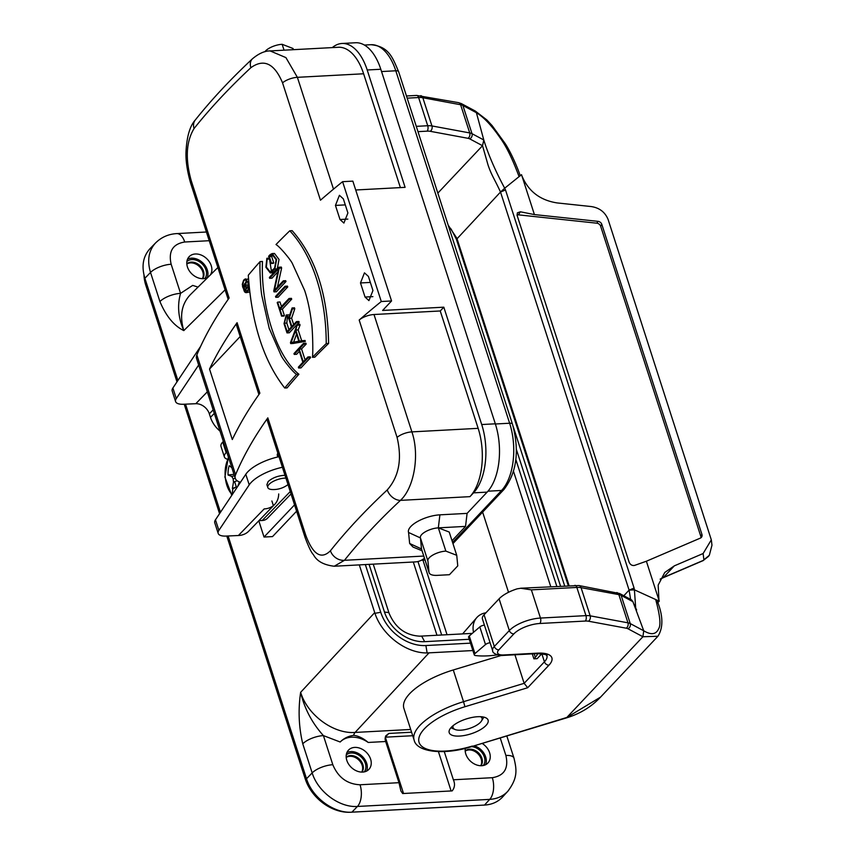 <?xml version="1.0" encoding="UTF-8"?>
<svg xmlns="http://www.w3.org/2000/svg" width="855" height="855" viewBox="0 0 855 855"><rect width="100%" height="100%" fill="white"/><g stroke="black" fill="none" stroke-linecap="round" stroke-linejoin="round"><path stroke-width="1.28" d="M517.008 214.947A4.008 3.367 -147.5 0 1 518.419 214.851L596.811 223.187A4.008 3.367 -147.5 0 1 600.638 226.222L700.758 536.181A4.008 3.367 -147.5 0 1 700.876 537.816M520.364 211.794L534.418 214.584L597.987 221.349A4.008 3.367 -147.5 0 1 601.813 224.384L701.923 534.354A4.008 3.367 -147.5 0 1 701.645 537.015A4.008 3.367 -147.5 0 1 700.298 538.137L646.38 561.233L634.57 565.412C632.144 565.839 630.338 564.781 629.141 562.227L517.125 215.439L517.35 212.874L520.364 211.794L518.419 214.851M534.418 214.584L521.529 174.687M521.486 174.687L504.685 188.218L505.508 189.96L500.517 192.033L457.489 238.289M657.442 603.042L659.226 601.14L634.41 589.832L634.089 588.058L629.098 590.132L623.808 595.753M646.38 561.233L659.269 601.14M658.938 600.114L658.168 585.119L664.773 572.465L674.339 565.85L703.12 553.527L711.317 539.858L608.065 219.35C604.945 211.987 599.28 207.722 591.051 206.536L557.118 202.924C539.986 200.252 528.24 191.178 521.86 175.703M660.22 579.081L663.362 577.499L674.339 565.85M565.786 718.093L600.573 697.103L657.923 636.259C667.659 621.04 656.106 600.092 657.634 601.151L655.71 599.537C655.881 600.755 662.614 622.889 658.692 628.671C656.148 634.517 651.157 635.222 643.74 630.787L632.914 601.674L631.556 599.889L619.608 593.509A4.008 3.473 -61.9 0 1 621.136 595.379L630.242 623.573L643.74 630.787L642.907 636.74L627.965 628.756A12.023 4.585 162.1 0 0 626.245 628.201L588.475 621.211A12.023 4.585 162.1 0 0 585.301 621.051L539.815 623.487A20.039 7.642 162.1 0 0 513.876 633.876L498.85 649.821A12.023 4.585 162.1 0 0 503.691 654.962L537.688 653.145A28.044 10.698 -17.9 0 1 548.974 665.158L527.695 687.73L524.147 683.337L544.432 661.813A24.036 9.17 162.1 0 0 546.911 655.518C544.849 656.031 552.864 654.77 536.769 653.626A4.008 2.116 -93.1 0 0 537.688 653.145M414.13 740.109L403.891 708.389A56.099 21.407 -17.9 0 1 453.278 669.967L463.528 701.688A56.099 21.407 -17.9 0 0 414.13 740.109C416.631 752.293 444.579 755.467 472.377 746.372L566.822 717.463L642.907 636.74L657.923 636.259M635.714 608.365L634.41 589.832L629.098 590.132L630.627 599.387M632.914 601.674L621.136 595.379A16.031 6.113 162.1 0 0 618.849 594.631L581.069 587.642A16.031 6.113 162.1 0 0 576.847 587.438L531.361 589.865L520.78 588.261L517.157 588.839A24.036 9.17 -17.9 0 0 499.096 598.821L509.334 630.541A24.036 9.17 -17.9 0 1 540.467 618.058L585.953 615.632A16.031 6.113 -17.9 0 1 590.174 615.835L627.955 622.825A16.031 6.113 -17.9 0 1 630.242 623.573A4.008 3.473 118.1 0 1 627.965 628.756M484.069 614.756L494.318 646.476A16.031 6.113 -17.9 0 0 492.662 650.676L482.423 618.956A16.031 6.113 -17.9 0 1 484.069 614.756L499.096 598.821M514.924 654.791L524.147 683.337L463.528 701.688L464.949 706.722A52.091 19.879 162.1 0 0 418.843 741.467A52.091 19.879 162.1 0 0 472.355 746.062M548.974 665.158A4.008 3.046 43.3 0 1 544.432 661.813L541.824 653.722L537.154 658.66L533.894 658.831L535.326 657.313A20.039 7.642 162.1 0 0 537.496 653.594M453.278 669.967L501.18 655.475M451.312 727.316A20.435 7.802 -17.9 0 1 472.174 717.431A20.435 7.802 -17.9 0 1 488.098 720.113A20.435 7.802 -17.9 0 1 471.052 733.814A20.435 7.802 -17.9 0 1 449.206 732.671A20.435 7.802 -17.9 0 1 451.312 727.316M520.289 175.852L518.771 171.566C514.229 159.96 509.73 150.662 505.262 143.683L492.159 125.653L486.837 119.924L475.316 111.065L476.406 112.7L483.791 139.974C488.301 154.563 495.269 170.647 504.685 188.218L500.517 192.033C494.072 178.107 491.711 175.788 488.002 164.876L482.53 145.703L437.846 193.112M407.172 98.154L418.619 97.534A16.031 6.113 -17.9 0 1 422.84 97.748L460.61 104.738L469.716 132.931A16.031 6.113 162.1 0 1 472.003 133.679L483.791 139.974L482.53 145.703L469.726 138.863A12.023 4.585 -17.9 0 0 468.016 138.307L430.236 131.307A12.023 4.585 -17.9 0 0 427.073 131.157L417.988 131.638M448.18 225.121L456.901 238.31L456.442 239.421L568.286 585.686M703.12 553.527L703.889 559.811L709.329 555.301L711.969 545.201L711.328 539.858M703.889 559.811L708.913 555.836M660.156 579.198L662.956 577.83A4.008 1.892 -113.2 0 0 663.362 577.499L703.537 560.292A4.008 1.892 -113.2 0 1 703.109 560.624L708.517 556.381M497.257 654.877A56.099 21.407 -17.9 0 1 476.117 655.614L475.476 655.539A4.008 1.528 -17.9 0 1 474.279 654.887A4.008 1.528 -17.9 0 1 474.953 653.583L485.512 644.552A4.008 1.528 -17.9 0 1 490.107 642.757M474.279 654.887L468.583 637.264A4.008 1.528 -17.9 0 1 469.267 635.96L479.815 626.929A4.008 1.528 -17.9 0 1 484.411 625.133M532.291 653.861L533.894 658.831M284.052 50.178L282.15 44.3L293.041 48.5L293.425 49.675M264.89 51.749A12.825 4.895 -17.9 0 1 282.15 44.3M296.514 374.372L298.897 374.244C276.518 356.15 260.668 307.073 262.464 261.459L260.091 261.587C259.546 266.888 260.486 289.022 261.876 295.873L269.218 328.363L281.135 355.53C283.582 360.671 293.628 372.737 296.514 374.372A804.192 306.87 162.1 0 0 284.726 388.01C263.789 361.238 251.637 323.65 248.292 275.224A804.192 306.87 -17.9 0 1 260.091 261.587M298.897 374.244A801.381 305.801 162.1 0 0 287.109 387.881L284.715 388.01M289.781 230.797C312.556 255.004 326.311 297.422 326.215 343.582L328.598 343.454A801.381 305.801 162.1 0 0 314.811 357.198L312.438 357.326C313.315 351.17 312.449 327.465 311.562 323.051C310.023 310.547 307.725 299.699 304.669 290.497L292.282 263.319C290.358 259.364 279.478 246.347 276.005 244.541A804.192 306.87 -17.9 0 1 289.781 230.797L292.164 230.668C315.687 257.366 327.828 294.964 328.598 343.454M326.215 343.582A804.192 306.87 162.1 0 0 312.438 357.326M302.862 362.285L298.748 349.545A804.192 306.87 162.1 0 0 294.238 354.43L293.97 353.585A804.192 306.87 -17.9 0 1 303.536 343.347L303.803 344.191A804.192 306.87 162.1 0 0 299.175 349.086L303.29 361.836A804.192 306.87 -17.9 0 1 307.918 356.941L308.195 357.785A804.192 306.87 162.1 0 0 298.63 368.024L298.352 367.18A804.192 306.87 -17.9 0 1 302.862 362.285M307.918 356.941L310.301 356.813L310.579 357.657A801.381 305.801 162.1 0 0 301.013 367.896L298.63 368.024M310.579 357.657L308.195 357.785M303.536 343.347L305.908 343.218L306.186 344.063A801.381 305.801 162.1 0 0 301.548 348.958L305.096 359.912M301.548 348.958L299.175 349.086M306.186 344.063L303.803 344.191M299.336 351.352A801.381 305.801 162.1 0 0 296.621 354.301L294.238 354.43M296.557 334.187L293.607 342.128M298.833 341.231L295.477 330.864L291.117 342.556L298.833 341.231M297.369 324.269L295.798 330.041L299.378 341.134L305.021 340.461L305.321 341.38L293.115 343.464L290.743 343.592L290.444 342.673L297.369 324.269L299.752 324.152L300.052 325.071L298.171 329.912L301.676 340.75M302.638 340.589L302.937 341.508L305.321 341.38M302.937 341.508L290.743 343.592M297.668 325.199L300.052 325.071M295.798 330.041L298.171 329.912M291.694 299.197L289.311 299.325A804.192 306.87 162.1 0 0 279.959 309.339L282.011 315.719A804.192 306.87 162.1 0 0 281.605 316.168L277.212 302.574A804.192 306.87 -17.9 0 1 277.629 302.125L279.681 308.495A804.192 306.87 -17.9 0 1 289.043 298.481L291.427 298.352L291.694 299.197A801.381 305.801 162.1 0 0 282.342 309.211L279.959 309.339M282.342 309.211L284.394 315.591L282.011 315.719M284.394 315.591A801.381 305.801 162.1 0 0 283.978 316.04L281.605 316.168M281.477 306.539L280.002 301.997L277.629 302.125M289.043 298.481L289.311 299.325M287.74 286.97L285.367 287.098A804.192 306.87 162.1 0 0 275.802 297.337L275.524 296.493A804.192 306.87 -17.9 0 1 285.089 286.243L287.472 286.115L287.74 286.97A801.381 305.801 162.1 0 0 278.174 297.209L275.802 297.337M285.089 286.243L285.367 287.098M269.646 278.303L269.378 277.458A804.192 306.87 -17.9 0 1 278.944 267.22L281.327 267.091L281.626 268.032L279.243 268.16L274.412 290.347A804.192 306.87 -17.9 0 1 283.336 280.814L285.709 280.686L285.987 281.53A801.381 305.801 162.1 0 0 276.421 291.769L274.038 291.897L273.739 290.957L278.538 268.769A804.192 306.87 162.1 0 0 269.646 278.303L272.029 278.174A801.381 305.801 162.1 0 1 277.832 271.901M281.626 268.032L277.458 287.034M283.336 280.814L283.604 281.658L285.987 281.53M283.604 281.658A804.192 306.87 162.1 0 0 274.038 291.897M278.944 267.22L279.243 268.16M269.507 259.022L267.145 259.151L266.365 267.059L270.223 271.943L274.594 268.16L276.133 259.696L272.147 254.544L270.479 255.41A804.192 306.87 162.1 0 0 269.314 256.65L271.377 263.019A804.192 306.87 162.1 0 0 270.95 263.479L268.62 256.254A804.192 306.87 -17.9 0 1 270.201 254.566L272.093 253.582L276.614 259.428L274.861 269.004L270.276 272.905L265.884 267.262L266.867 258.285L269.186 258.167M272.318 253.572L274.476 253.454L279.029 259.471L277.244 268.876L272.66 272.734M270.95 263.479L273.333 263.351A801.381 305.801 162.1 0 1 273.75 262.891L271.377 263.019M269.314 256.65L271.698 256.521L273.75 262.891M273.354 254.843L272.852 255.282A801.381 305.801 162.1 0 0 271.698 256.521M269.517 259.044L271.452 271.463M266.867 258.285L267.145 259.151M287.494 316.457L286.81 323.062L288.937 329.656M287.152 331.612A804.192 306.87 -17.9 0 1 291.448 326.941L288.734 318.53L286.265 315.965L284.426 323.19L287.152 331.612M291.619 318.21L289.247 318.338L291.876 326.492A804.192 306.87 -17.9 0 1 296.503 321.598L296.781 322.442A804.192 306.87 162.1 0 0 287.002 332.905L284.02 323.65L286.233 314.982L288.926 317.44L292.1 307.95L292.399 308.89L294.783 308.762L291.619 318.21L293.671 324.569M296.781 322.442L299.165 322.314L298.887 321.469L296.503 321.598M299.165 322.314A801.381 305.801 162.1 0 0 289.385 332.777L287.002 332.905M288.584 314.907L289.663 315.206M294.783 308.762L294.483 307.821L292.1 307.95M292.399 308.89L289.247 318.338M244.947 289.92A804.192 306.87 -17.9 0 1 246.219 288.338L244.53 284.459L243.974 286.927L244.947 289.92M248.196 289.514A801.381 305.801 162.1 0 0 247.277 290.657L244.883 290.786L243.739 287.227L244.412 283.817L245.332 284.64L246.229 281.231L247.063 281.188M248.516 286.842L248.057 286.863A804.192 306.87 162.1 0 0 244.883 290.786M248.506 286.275L248.057 286.863M248.207 284.052L247.939 285.089L245.545 285.217L246.464 288.039A804.192 306.87 -17.9 0 1 247.865 286.307M247.939 285.089L248.324 286.275M247.426 281.808L246.432 281.861L245.545 285.217M246.229 281.231L246.432 281.861M246.272 280.472L245.203 283.774M246.7 290.689L247.309 291.352M243.889 280.59L242.767 284.17C243.6 290.732 244.722 293.351 246.122 292.025C246.86 292.325 247.608 291.213 248.367 288.691C248.826 289.802 248.207 281.316 247.127 281.274L245.118 279.884L243.889 280.59M243.707 280.034L245.064 279.243C245.107 278.185 246.144 279.339 248.174 282.716L248.816 286.468C249.126 289.492 248.239 291.555 246.155 292.666L245.225 292.41L242.553 286.703C242.895 283.646 241.217 286.927 243.707 280.034M247.448 279.158L248.549 279.521M249.692 291.993L246.176 292.666M240.18 336.539L209.528 369.05A801.381 305.801 -17.9 0 1 237.092 322.698A12.023 4.585 162.1 0 0 236.482 325.092L258.905 394.529M237.092 322.698L259.856 393.193A801.381 305.801 162.1 0 0 232.304 439.545L209.528 369.05M278.548 456.794A12.023 4.585 -17.9 0 1 277.33 455.491A12.023 4.585 -17.9 0 1 277.864 453.225M424.465 558.251A50.488 26.612 86.9 0 1 415.391 561.895L334.241 566.234L344.469 560.303A12.023 9.629 -141.5 0 1 330.436 550.759A801.381 305.801 -17.9 0 1 387.262 489.915C398.964 476.609 402.235 459.114 397.073 437.407L359.175 320.048A12.023 4.585 -17.9 0 1 373.998 314.512L440.24 310.974L443.82 307.18L481.718 424.54L495.323 423.813L380.806 69.255L367.201 69.982L405.11 187.352L355.712 189.992M400.386 187.598L363.621 73.776A50.488 26.612 -93.1 0 0 338.398 47.271L270.148 50.926L285.912 57.606L297.38 77.324L363.621 73.776M269.774 50.947L270.148 50.926C264.751 50.84 258.851 53.459 252.449 58.792A12.023 8.625 46.9 0 0 250.889 67.684A801.381 305.801 162.1 0 0 194.064 128.528C186.133 141.62 185.182 158.998 191.221 180.662L229.119 298.032A801.381 305.801 162.1 0 0 196.864 354.911A28.044 10.698 162.1 0 0 196.565 358.491L235.275 478.33A28.044 10.698 -17.9 0 1 235.574 474.739A801.381 305.801 -17.9 0 1 267.829 417.86L305.737 535.219C312.994 554.692 321.224 559.865 330.436 550.759M332.306 47.602A50.488 26.612 86.9 0 1 341.968 43.477A50.488 26.612 86.9 0 1 367.201 69.982M341.968 43.477L355.573 42.75A50.488 26.612 86.9 0 1 380.806 69.255M359.175 320.048A801.381 305.801 -17.9 0 1 381.287 301.516L391.558 300.96L352.848 181.132L342.588 181.677A801.381 305.801 162.1 0 0 320.465 200.209L282.556 82.85C274.434 63.441 263.874 58.386 250.889 67.684M381.287 301.516L342.588 181.677M335.449 205.414L339.424 195.303L343.347 198.862L347.899 212.959L343.892 223.07L340.001 219.511L335.449 205.414L345.292 204.89M368.398 276.4L372.951 290.497L368.933 300.607L365.042 297.048L360.489 282.952L364.465 272.841L368.398 276.4M391.558 300.96L382.613 310.451L443.82 307.18M440.24 310.974L478.148 428.334A50.488 26.612 86.9 0 1 469.951 496.648L473.531 492.854A50.488 26.612 -93.1 0 0 481.718 424.54M495.323 423.813A50.488 26.612 86.9 0 1 487.126 492.127L467.097 513.385L465.537 526.391L438.337 527.856L445.85 551.112L456.741 555.312L457.767 565.871L449.441 574.71L437.226 575.362A16.031 6.113 -17.9 0 1 429.125 572.69A16.031 6.113 -17.9 0 1 429.018 572.198L427.949 561.201A12.825 4.895 -17.9 0 1 427.928 561.126A12.825 4.895 -17.9 0 1 433.143 554.884A12.825 4.895 -17.9 0 1 445.85 551.112M421.665 549.615L421.504 548.931L409.641 543.481L413.029 547.061L422.028 550.727M427.906 561.051L420.436 537.934L408.572 532.483L409.641 543.481M429.018 572.198L421.504 548.931L420.436 537.945A12.825 4.895 -17.9 0 1 420.414 537.859A12.825 4.895 -17.9 0 1 425.63 531.628A12.825 4.895 -17.9 0 1 438.337 527.856L449.228 532.056L456.741 555.312M467.097 513.385L439.898 514.838A22.444 8.561 162.1 0 0 417.518 521.518A22.444 8.561 162.1 0 0 408.572 532.483M465.537 526.391L452.028 540.723M423.749 556.06L344.469 560.303A789.357 301.216 -17.9 0 1 400.439 500.367C413.948 488.141 419.944 455.373 411.896 431.882L478.148 428.334M469.951 496.648L400.439 500.367A12.023 8.625 -133.1 0 1 387.262 489.915M334.252 566.234C323.778 565.005 316.842 561.169 313.443 554.713C311.509 552.875 308.73 547.179 305.128 537.613L267.22 420.254A12.023 4.585 -17.9 0 1 267.829 417.86M240.479 482.263A28.044 10.698 -17.9 0 1 235.275 478.33M252.449 58.792C230.519 79.28 211.463 99.693 195.271 120.021A12.023 9.629 38.5 0 0 194.064 128.528M502.516 797.063C497.952 801.926 491.946 804.598 484.507 805.068L351.907 812.164C333.867 813.533 312.225 797.597 306.518 778.734L228.114 535.978M220.472 512.305L185.535 404.169M177.893 380.486L144.88 278.27C141.321 266.258 143.009 256.415 149.946 248.73M373.229 564.15L388.865 612.575L384.494 612.084L369.082 564.375M472.281 633.384L419.837 636.173C405.473 635.361 395.213 627.709 389.078 613.238L388.865 612.575M365.341 564.567L380.753 612.287L374.95 613.313C381.993 634.987 406.082 653.306 427.115 652.942L472.868 650.548M412.709 735.717L385.327 737.181L403.528 793.493M465.302 748.307A14.022 10.645 43.3 0 0 465.804 754.014A14.022 10.645 43.3 0 0 481.696 765.717A14.022 10.645 43.3 0 0 487.916 763.002A14.022 10.645 43.3 0 0 482.135 743.423M444.258 751.556L453.374 779.781C455.191 783.875 454.785 787.583 452.167 790.896L402.673 793.547L400.899 790.993L398.975 782.688L385.669 741.509A8.016 4.222 86.9 0 1 385.092 738.731L385.787 735.813L388.865 733.43L385.22 737.181M294.548 504.888L264.035 537.036L258.787 520.813M385.669 741.509L368.206 742.45C363.322 738.293 358.469 735.92 353.639 735.332C348.231 736.144 343.753 738.378 340.183 742.012L323.404 735.599C312.011 722.945 304.423 708.517 300.639 692.326C307.458 714.994 333.407 734.114 355.092 732.436L410.689 729.465M411.586 732.222L388.865 733.43M217.875 267.508L190.28 294.751C181.613 303.985 179.454 315.933 183.804 330.596C174.003 325.808 166.041 316.126 159.928 301.559L150.523 272.446C146.975 260.486 148.631 250.686 155.471 243.034L157.096 241.505M508.661 790.287L507.785 791.303C503.2 796.197 497.172 798.891 489.712 799.382L357.443 806.457A16.031 8.454 -93.1 0 0 360.041 784.772C347.258 784.153 338.185 777.473 332.809 764.712L323.404 735.599A16.031 6.113 162.1 0 0 302.766 743.797C298.769 727.049 298.064 709.885 300.639 692.326L374.714 612.608L359.303 564.899M264.035 537.036L272.531 536.587L296.599 511.226M513.107 426.239L564.663 585.878M380.753 612.287A39.864 30.267 43.3 0 0 425.908 645.536L470.485 643.152M560.517 586.092L516.388 449.441M556.787 586.295L515.854 459.573M384.494 612.084A35.461 26.922 43.3 0 0 424.657 641.667L469.235 639.284M368.206 742.45A25.639 19.473 43.3 0 0 340.183 742.012M346.809 760.384A14.022 10.645 43.3 0 0 362.691 772.086A14.022 10.645 43.3 0 0 368.911 769.361A14.022 10.645 43.3 0 0 366.004 751.994A14.022 10.645 43.3 0 0 348.498 750.124A14.022 10.645 43.3 0 0 346.809 760.384M513.534 471.415L550.748 586.615M482.615 512.124L508.511 592.301M447.047 634.731L422.958 560.153M485.918 612.8A24.036 18.254 43.3 0 0 476.716 617.684A24.036 18.254 43.3 0 0 473.51 632.326M351.907 812.164L357.443 806.457C339.456 807.761 317.878 791.773 312.171 772.909L302.766 743.797M374.95 613.313L374.714 612.608M346.906 752.571A14.022 10.645 -136.7 0 1 362.071 756.173A14.022 10.645 -136.7 0 1 366.571 771.092M474.269 745.795A14.022 10.645 -136.7 0 1 485.565 764.733M210.341 274.957A14.022 10.645 43.3 0 0 206.012 258.018A14.022 10.645 43.3 0 0 189.126 256.703A14.022 10.645 43.3 0 0 187.437 266.963A14.022 10.645 43.3 0 0 203.319 278.666A14.022 10.645 43.3 0 0 208.118 277.138M225.089 289.834L183.804 330.596C178.225 317.782 177.145 305.374 180.565 293.361L192.696 285.399L198.018 287.109M209.219 240.704L184.733 242.008C172.774 243.953 168.253 251.359 171.16 264.248L180.565 293.361A16.031 6.113 162.1 0 0 159.928 301.559M187.544 259.151A14.022 10.645 -136.7 0 1 202.699 262.752A14.022 10.645 -136.7 0 1 207.199 277.672M238.385 535.519L264.184 508.917A24.036 18.051 44.1 0 0 273.376 505.626L271.879 500.977L273.376 505.626A24.036 18.051 44.1 0 0 274.605 504.503L248.816 531.105A24.036 18.051 -135.9 0 1 238.385 535.519L226.062 536.074A16.031 6.113 -17.9 0 1 218.185 533.402A16.031 6.113 -17.9 0 1 218.88 530.389L249.222 484.849A32.052 12.237 -17.9 0 1 282.407 467.268M284.993 475.305C278.174 475.626 272.553 477.721 268.139 481.568L266.899 484.71L267.807 487.532A12.023 4.585 -17.9 0 1 269.047 484.379A12.023 4.585 -17.9 0 1 285.912 478.127M198.67 365.01L176.301 398.569A16.031 6.113 162.1 0 0 175.606 401.583L172.197 391.013A16.031 6.113 -17.9 0 1 172.892 387.999L200.636 346.35M175.606 401.583A16.031 6.113 162.1 0 0 183.494 404.255L195.806 403.71L207.327 391.825M218.185 533.402L214.765 522.822A16.031 6.113 -17.9 0 1 215.46 519.819L245.802 474.279A32.052 12.237 -17.9 0 1 278.987 456.698M220.013 431.08A24.036 18.051 -135.9 0 1 210.48 417.347L209.336 413.82A12.023 9.02 44.1 0 0 195.806 403.71M258.958 520.652L262.196 520.503L290.251 491.572M291.021 493.955L267.412 518.301A12.023 9.02 -135.9 0 1 262.196 520.503M226.767 452.006L226.158 452.637A16.031 6.113 162.1 0 0 224.395 456.955L220.975 446.385A16.031 6.113 -17.9 0 1 222.749 442.067L223.358 441.437M274.605 504.503A24.036 18.051 44.1 0 0 278.698 493.944M224.395 456.955A16.031 6.113 162.1 0 0 227.345 459.199M239.368 481.899L237.733 486.388M231.833 467.674L229.183 465.708A16.427 8.657 86.9 0 0 228.05 474.985L233.981 474.343M234.452 475.797L231.716 476.438L228.05 474.985M235.285 478.383L233.126 478.693L231.716 476.438M237.188 480.777L233.501 482.028L233.126 478.693M234.74 481.996L236.322 486.88L232.368 488.504L233.501 482.028M236.322 486.88L232.774 488.985A16.427 8.657 86.9 0 1 232.368 488.504M232.774 488.985L232.09 494.863M287.996 484.582A24.143 24.143 0 0 1 272.318 489.541A12.023 4.585 -17.9 0 1 267.807 487.532M346.264 754.89A12.419 9.426 -136.7 0 1 351.245 752.999A12.419 9.426 -136.7 0 1 363.439 759.625A12.419 9.426 -136.7 0 1 364.283 771.873M471.49 746.639A12.419 9.426 -136.7 0 1 482.84 753.843A12.419 9.426 -136.7 0 1 483.289 765.514M186.892 261.47A12.419 9.426 -136.7 0 1 191.873 259.578A12.419 9.426 -136.7 0 1 204.078 266.204A12.419 9.426 -136.7 0 1 204.922 278.452M202.528 278.677A10.816 8.219 43.3 0 0 201.93 267.968A10.816 8.219 43.3 0 0 191.253 262.122A10.816 8.219 43.3 0 0 186.818 263.864M186.828 264.056A10.816 8.219 -136.7 0 1 190.537 262.88A10.816 8.219 -136.7 0 1 200.872 268.235A10.816 8.219 -136.7 0 1 202.336 278.677M480.905 765.738A10.816 8.219 43.3 0 0 480.307 755.018A10.816 8.219 43.3 0 0 469.63 749.183A10.816 8.219 43.3 0 0 465.195 750.925M465.206 751.107A10.816 8.219 -136.7 0 1 468.914 749.942A10.816 8.219 -136.7 0 1 479.238 755.296A10.816 8.219 -136.7 0 1 480.713 765.727M361.9 772.097A10.816 8.219 43.3 0 0 361.302 761.388A10.816 8.219 43.3 0 0 350.625 755.542A10.816 8.219 43.3 0 0 346.19 757.284M346.2 757.477A10.816 8.219 -136.7 0 1 349.909 756.301A10.816 8.219 -136.7 0 1 360.244 761.655A10.816 8.219 -136.7 0 1 361.708 772.097M413.307 562.002L436.969 635.265M441.693 635.019L417.956 561.521M143.993 275.118A40.067 30.427 43.3 0 0 145.842 285.399L176.985 381.854M184.22 404.223L219.564 513.663M226.789 536.042L305.203 778.82A40.067 30.427 43.3 0 0 350.593 812.25L476.395 805.528A40.067 30.427 43.3 0 0 477.485 805.442M453.3 725.51A15.23 5.814 162.1 0 0 455.084 729.518A15.23 5.814 162.1 0 0 467.909 728.93A15.23 5.814 162.1 0 0 480.371 722.379A15.23 5.814 162.1 0 0 481.483 720.989A15.23 5.814 162.1 0 0 480.585 716.704M596.811 223.187L597.987 221.349M505.508 189.96L634.089 588.058M600.638 226.222L601.813 224.384M701.923 534.354L700.758 536.181M626.245 628.201A4.008 3.025 100.5 0 0 627.955 622.825L618.849 594.631A4.008 3.025 -79.5 0 0 616.754 592.547M588.475 621.211A4.008 3.025 100.5 0 0 590.174 615.835L581.069 587.642A4.008 3.025 -79.5 0 0 578.953 585.547L619.608 593.509M585.301 621.051A4.008 2.116 86.9 0 0 585.953 615.632L576.847 587.438A4.008 2.116 -93.1 0 0 574.881 585.333M531.361 589.865L540.467 618.058A4.008 2.116 86.9 0 1 539.815 623.487M498.85 649.821A4.008 3.046 43.3 0 1 494.318 646.476L509.334 630.541A4.008 3.046 43.3 0 0 513.876 633.876M527.695 687.73L464.949 706.722M492.662 650.676C492.191 653.669 499.544 655.967 502.761 655.443A4.008 2.116 -93.1 0 0 503.691 654.962M629.098 590.132L500.517 192.033M519.103 176.6C518.739 176.141 510.542 152.051 500.207 137.976C491.785 125.653 483.855 117.231 476.406 112.7L462.897 105.486A4.008 3.473 -61.9 0 0 461.369 103.605L475.316 111.054M468.016 138.307A4.008 3.025 100.5 0 0 469.716 132.931L431.946 125.942A16.031 6.113 162.1 0 0 427.724 125.738A4.008 2.116 86.9 0 1 427.073 131.157M406.467 95.974L416.609 95.439A4.008 2.116 -93.1 0 1 418.619 97.534L427.724 125.738L416.278 126.348M420.746 95.653A4.008 3.025 -79.5 0 1 422.84 97.748L431.946 125.942A4.008 3.025 100.5 0 1 430.236 131.307M416.609 95.439L458.494 102.643A4.008 3.025 -79.5 0 1 460.61 104.738A16.031 6.113 -17.9 0 1 462.897 105.486L472.003 133.679A4.008 3.473 118.1 0 1 469.726 138.863M456.901 238.31L569.088 585.643M469.267 635.96L474.953 653.583M479.815 626.929L485.512 644.552M534.183 653.765L535.326 657.313M272.136 271.933L274.508 271.805M274.861 269.004L277.244 268.876M270.479 255.41L272.852 255.282M284.426 323.19L286.81 323.062M243.974 286.927L246.368 286.799M195.271 120.021C190.013 125.867 186.946 136.073 186.069 150.651C185.492 159.596 186.999 170.401 190.601 183.056A12.023 4.585 -17.9 0 1 191.221 180.662M333.503 189.137L297.38 77.324A12.023 4.585 162.1 0 0 282.556 82.85M340.001 219.511L347.846 219.094M365.042 297.048L372.887 296.632M370.343 282.428L360.489 282.952M473.531 492.854L487.126 492.127M438.337 527.856L439.898 514.838M373.998 314.512L411.896 431.882A12.023 4.585 162.1 0 0 397.073 437.407M305.139 537.656A12.023 4.585 -17.9 0 1 305.737 535.219M196.864 354.911L235.574 474.739M452.584 542.433L501.575 490.46A5.611 4.264 43.3 0 0 504.087 489.349M487.981 491.187L501.575 490.46A49.686 26.195 -93.1 0 0 509.633 423.225A5.611 2.138 -17.9 0 1 512.466 424.144M495.376 423.995L509.633 423.225L395.801 70.783L381.544 71.553M398.622 71.702A5.611 2.138 162.1 0 0 395.801 70.783A49.686 26.195 -93.1 0 0 370.963 44.706C389.068 46.501 392.531 57.542 398.633 71.724L512.466 424.166C519.616 450.649 516.815 472.388 504.055 489.381L452.958 543.598M428.996 652.899L355.092 732.436A8.016 4.222 86.9 0 0 353.639 735.332M451.119 790.95L438.423 751.641M453.374 779.781L492.309 777.697C504.268 775.763 508.789 768.346 505.882 755.457L500.228 737.94M171.16 264.248A16.031 6.113 -17.9 0 0 150.523 272.446L144.88 278.27M306.518 778.734L312.171 772.909A16.031 6.113 162.1 0 1 332.809 764.712M360.041 784.772L398.975 782.688M484.507 805.068L489.712 799.382A16.031 8.454 -93.1 0 0 492.309 777.697M506.812 735.952L513.983 758.129A16.031 6.113 162.1 0 0 505.882 755.457M425.908 645.536L427.115 652.942M421.665 636.088L424.657 641.667M184.733 242.008A16.031 8.454 -93.1 0 0 176.729 233.597L206.418 232.004M213.162 409.876L209.336 413.82M210.48 417.347L214.306 413.403M222.749 442.067L226.158 452.637M172.892 387.999L176.301 398.569M245.802 474.279L249.222 484.849M215.46 519.819L218.88 530.389M228.691 457.959A21.995 11.596 -93.1 0 0 232.1 494.414M305.203 778.82L306.208 777.761M145.842 285.399L146.836 284.341M481.483 720.989L483.267 718.125A18.062 6.893 162.1 0 0 483.78 717.11M450.948 727.723A18.062 6.893 162.1 0 0 451.964 728.236L455.084 729.518M600.573 697.103C591.297 706.957 579.743 713.946 565.914 718.061L472.377 746.372M636.633 609.968L633.63 603.598M520.78 588.219L578.953 585.547M502.761 655.443L536.769 653.626M456.303 239.079L451.162 229.161L448.672 226.65M461.369 103.605L458.494 102.643M662.956 577.83L703.131 560.613M272.617 272.777L270.276 272.905M288.627 314.854L286.233 314.982M245.567 283.764L244.487 283.817M247.448 279.115L245.064 279.243M190.601 183.056L228.178 299.378M429.125 572.69L421.611 549.434M427.928 561.126L420.414 537.859M421.397 560.228L425.042 560.036M364.401 45.048L370.963 44.706M462.608 633.897L476.716 617.684M507.817 791.27L502.569 796.999M513.983 758.129C516.399 768.773 518.472 777.248 507.849 791.217M149.999 248.677L155.578 242.927M176.729 233.597C168.36 234.11 161.274 237.263 155.482 243.044M228.403 457.072L224.886 477.058L231.78 495.334M483.812 717.121L483.267 718.125M450.927 727.744L451.964 728.236"/></g></svg>

